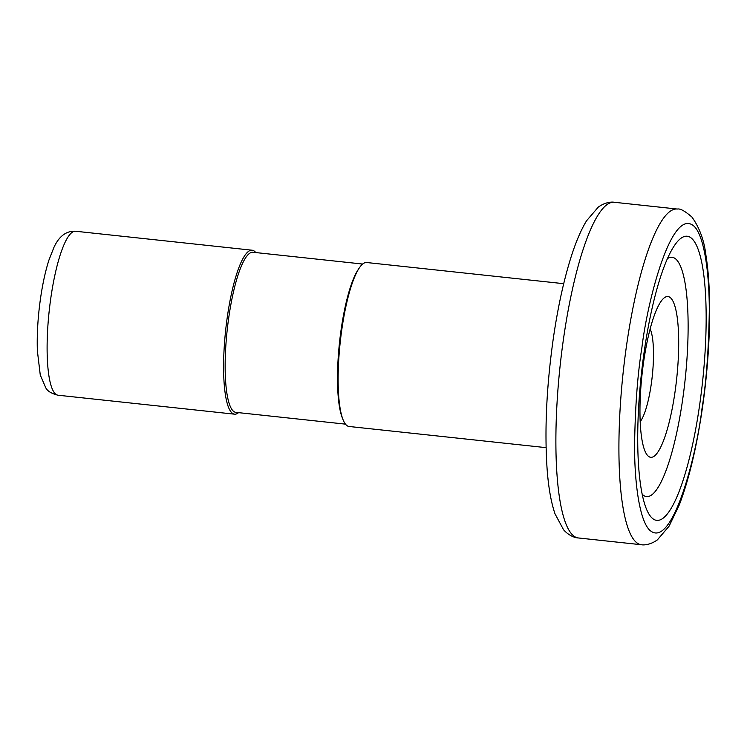 <?xml version="1.0" encoding="UTF-8"?>
<svg xmlns="http://www.w3.org/2000/svg" width="747" height="747" viewBox="0 0 747 747"><rect width="100%" height="100%" fill="white"/><g stroke="black" fill="none" stroke-linecap="round" stroke-linejoin="round"><path stroke-width="1.12" d="M563.705 283.683L366.684 262.524A82.45 17.797 96.1 0 0 359.232 268.042A82.45 17.797 96.1 0 0 341.967 328.465A82.45 17.797 96.1 0 0 342.966 419.506A82.45 17.797 96.1 0 0 349.073 426.481L546.085 447.649M359.232 268.042L358.112 269.732A80.508 17.377 96.1 0 0 341.248 328.727A80.508 17.377 96.1 0 0 342.219 417.61L342.966 419.506M362.65 264.046L253.028 252.271A80.508 17.377 96.1 0 0 228.89 316.653A80.508 17.377 96.1 0 0 235.828 412.353L345.45 424.137M255.754 252.561A82.45 17.797 96.1 0 0 252.141 250.217A82.45 17.797 96.1 0 0 227.424 316.158A82.45 17.797 96.1 0 0 234.521 414.174A82.45 17.797 96.1 0 0 238.554 412.652M699.491 406.013A142.826 30.832 -83.9 0 1 646.099 508.165A142.826 30.832 -83.9 0 1 644.372 350.464A142.826 30.832 -83.9 0 1 674.28 245.791A142.826 30.832 -83.9 0 1 703.011 269.49A142.826 30.832 -83.9 0 1 699.491 406.013M642.159 494.215A120.342 25.977 96.1 0 0 682.543 400.289A120.342 25.977 96.1 0 0 667.473 258.593M674.924 392.605A80.825 17.452 -83.9 0 1 644.708 450.413A80.825 17.452 -83.9 0 1 643.727 361.165A80.825 17.452 -83.9 0 1 660.656 301.937A80.825 17.452 -83.9 0 1 676.913 315.346A80.825 17.452 -83.9 0 1 674.924 392.605M640.17 421.71A49.339 10.654 96.1 0 0 651.197 384.584A49.339 10.654 96.1 0 0 650.133 329.016M641.29 544.722L578.262 537.952A168.803 36.444 -83.9 0 1 563.724 337.289A168.803 36.444 -83.9 0 1 614.323 202.278L677.352 209.048A168.803 36.444 -83.9 0 0 626.752 344.059A168.803 36.444 -83.9 0 0 641.29 544.722C643.167 545.142 649.825 545.263 657.369 539.885L669.125 526.121L679.275 504.935C688.855 479.807 696.512 447.845 702.245 409.057C710.425 353.546 712.059 293.216 706.027 256.053C704.337 240.833 699.64 227.844 691.946 217.088C685.046 211.065 680.181 208.385 677.352 209.048M50.936 297.203A82.45 17.797 96.1 0 0 58.042 395.219C51.674 393.678 47.584 391.213 45.782 387.833L40.263 374.985L37.35 350.623C36.836 334.086 37.92 316.495 40.599 297.857C42.7 283.496 45.474 270.9 48.938 260.068L53.989 247.248C59.209 236.033 66.427 230.711 75.662 231.253A82.45 17.797 96.1 0 0 50.936 297.203M702.003 408.544C696.718 454.213 672.319 550.567 649.759 530.211C639.469 520.528 634.427 482.469 634.577 445.184C635.174 406.368 637.611 373.948 641.86 347.943C647.135 302.264 671.544 205.911 694.103 226.266C704.393 235.949 709.435 274.009 709.286 311.294C708.679 350.119 706.251 382.529 702.003 408.544M578.262 537.952C576.348 537.971 569.812 536.673 563.583 529.81L555.021 513.861C551.109 502.395 548.485 487.52 547.121 469.219C544.442 430.067 546.524 386.302 553.378 337.943C557.635 308.95 563.107 283.356 569.793 261.179C574.882 244.316 580.466 230.851 586.535 220.804L598.3 207.087C605.836 201.727 612.484 201.858 614.323 202.278M252.141 250.217L75.662 231.253M234.521 414.174L58.042 395.219"/></g></svg>
